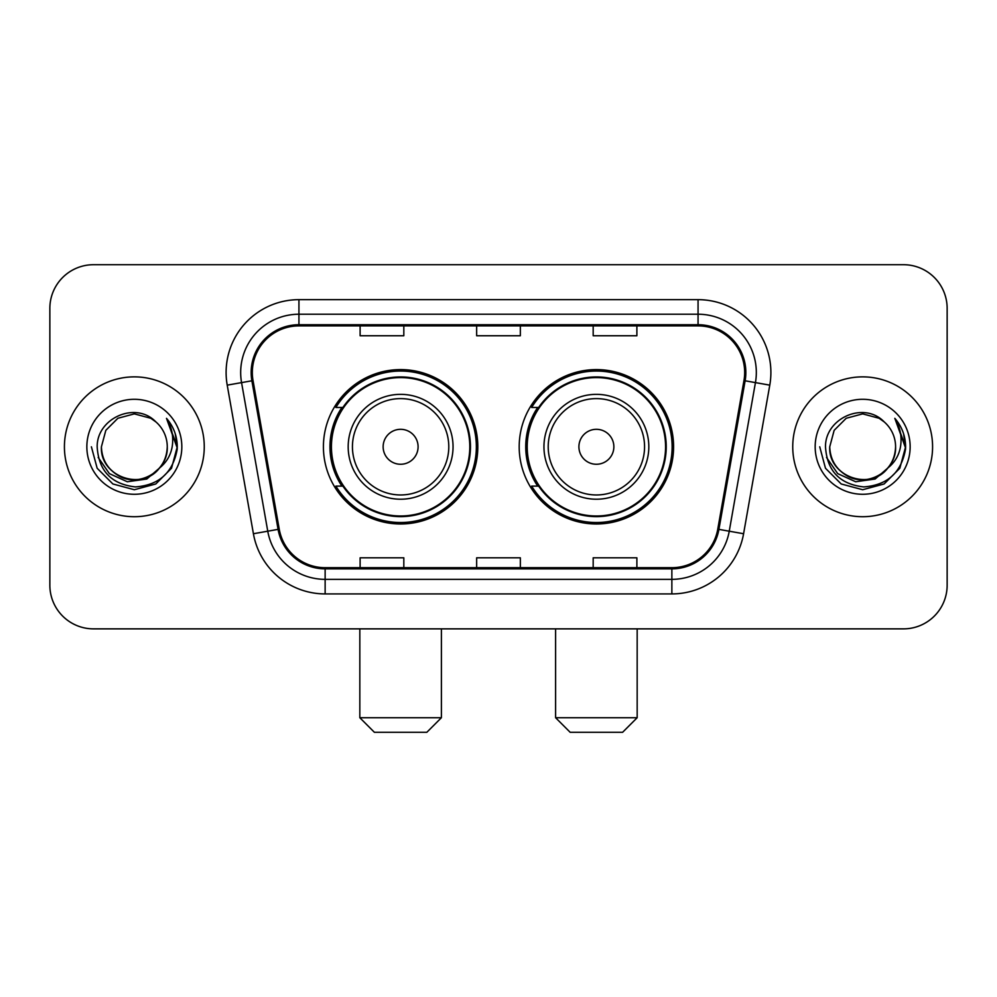 <?xml version="1.0" encoding="UTF-8"?>
<svg xmlns="http://www.w3.org/2000/svg" width="997" height="997" viewBox="0 0 997 997"><rect width="100%" height="100%" fill="white"/><g stroke="black" fill="none" stroke-linecap="round" stroke-linejoin="round"><path stroke-width="1.5" d="M519.188 446.793A77.205 77.205 0 0 0 596.393 523.986A77.205 77.205 0 0 0 673.586 446.793A77.205 77.205 0 0 0 596.393 369.588A77.205 77.205 0 0 0 519.188 446.793M323.414 446.793A77.205 77.205 0 0 0 400.607 523.986A77.205 77.205 0 0 0 477.812 446.793A77.205 77.205 0 0 0 400.607 369.588A77.205 77.205 0 0 0 323.414 446.793M341.921 486.112A70.65 70.65 0 0 1 341.921 407.461M537.695 486.112A70.65 70.65 0 0 1 537.695 407.461M49.85 308.409L49.85 585.177A43.694 43.694 0 0 0 93.544 628.87L903.456 628.87A43.694 43.694 0 0 0 947.15 585.177L947.15 308.409A43.694 43.694 0 0 0 903.456 264.704L93.544 264.704A43.694 43.694 0 0 0 49.85 308.409L49.85 585.177M64.419 446.793A69.915 69.915 0 0 0 134.333 516.708A69.915 69.915 0 0 0 204.26 446.793A69.915 69.915 0 0 0 134.333 376.866A69.915 69.915 0 0 0 64.419 446.793A69.915 69.915 0 0 0 134.333 516.708A69.915 69.915 0 0 0 204.26 446.793A69.915 69.915 0 0 0 134.333 376.866A69.915 69.915 0 0 0 64.419 446.793M792.74 446.793A69.915 69.915 0 0 0 862.667 516.708A69.915 69.915 0 0 0 932.581 446.793A69.915 69.915 0 0 0 862.667 376.866A69.915 69.915 0 0 0 792.74 446.793A69.915 69.915 0 0 0 862.667 516.708A69.915 69.915 0 0 0 932.581 446.793A69.915 69.915 0 0 0 862.667 376.866A69.915 69.915 0 0 0 792.74 446.793M252.328 372.504A46.61 46.61 0 0 1 298.938 325.882L698.062 325.882A46.61 46.61 0 0 1 743.961 380.592L717.765 529.17A46.61 46.61 0 0 1 671.866 567.692L325.134 567.692A46.61 46.61 0 0 1 279.235 529.17L253.039 380.592A46.61 46.61 0 0 1 252.328 372.504M251.157 372.504A47.781 47.781 0 0 0 251.88 380.792L278.088 529.37A47.781 47.781 0 0 0 325.134 568.851L671.866 568.851A47.781 47.781 0 0 0 718.912 529.37L745.12 380.792A47.781 47.781 0 0 0 698.062 324.723L298.938 324.723A47.781 47.781 0 0 0 251.157 372.504M227.216 385.141A72.831 72.831 0 0 1 298.938 299.661L698.062 299.661A72.831 72.831 0 0 1 769.784 385.141L743.588 533.731A72.831 72.831 0 0 1 671.866 593.913L325.134 593.913A72.831 72.831 0 0 1 253.412 533.731L227.216 385.141L241.561 382.611A58.262 58.262 0 0 1 298.938 314.229L698.062 314.229A58.262 58.262 0 0 1 755.439 382.611L729.243 531.202A58.262 58.262 0 0 1 671.866 579.344L325.134 579.344A58.262 58.262 0 0 1 267.757 531.202L241.561 382.611A58.262 58.262 0 0 1 240.676 372.504M903.456 264.704L93.544 264.704M93.544 628.87L903.456 628.87M947.15 585.177L947.15 308.409M718.912 529.37L729.243 531.202L755.439 382.611L769.784 385.141M476.653 325.882L476.653 335.752L520.347 335.752L520.347 325.882M360.116 325.882L360.116 335.752L403.822 335.752L403.822 325.882M593.178 325.882L593.178 335.752L636.884 335.752L636.884 325.882M520.347 567.692L520.347 557.822L476.653 557.822L476.653 567.692M403.822 567.692L403.822 557.822L360.116 557.822L360.116 567.692M636.884 567.692L636.884 557.822L593.178 557.822L593.178 567.692M159.557 467.942C142.085 491.558 99.7 476.454 101.42 446.793C101.856 459.206 107.352 468.702 117.87 475.295C138.396 488.443 168.381 471.132 167.259 446.793C166.811 459.206 161.327 468.702 150.796 475.295C130.283 488.443 100.298 471.132 101.42 446.793L105.832 430.33L117.87 418.279L134.333 413.867L150.796 418.279L155.906 421.918C135.704 400.744 96.809 418.179 97.17 446.793C98.653 470.833 111.39 484.206 135.393 486.922C159.034 485.215 172.967 472.653 177.204 449.261L177.267 446.793C177.142 435.988 173.553 426.504 166.487 418.341C171.858 427.152 173.752 436.636 172.169 446.793C170.624 455.43 166.424 462.471 159.557 467.942A32.926 32.926 0 0 0 167.259 446.793C168.381 471.132 138.396 488.443 117.87 475.295C107.352 468.702 101.856 459.206 101.42 446.793L105.832 430.33L117.87 418.279M167.259 446.793A32.926 32.926 0 0 0 155.906 421.918M161.664 466.172L146.796 479.034L127.317 481.75L109.396 473.637L98.192 457.461M86.851 446.793A47.482 47.482 0 0 0 134.333 494.275A47.482 47.482 0 0 0 181.828 446.793A47.482 47.482 0 0 0 134.333 399.298A47.482 47.482 0 0 0 86.851 446.793M166.487 418.341L177.254 448.039L175.248 433.782L177.254 448.039L175.248 433.782L177.254 448.039L166.811 418.703L177.254 448.039L166.811 418.703L177.267 446.793L171.521 468.254L155.806 483.969L134.333 489.726L112.873 483.969L97.158 468.254L91.4 446.793M166.811 418.703L177.254 448.064M426.828 732.297L374.398 732.297L359.83 717.728L441.397 717.728L426.828 732.297M418.092 446.793A17.485 17.485 0 0 0 400.607 429.308A17.485 17.485 0 0 0 383.135 446.793A17.485 17.485 0 0 0 400.607 464.266A17.485 17.485 0 0 0 418.092 446.793M453.049 446.793A52.442 52.442 0 0 0 400.607 394.351A52.442 52.442 0 0 0 348.177 446.793A52.442 52.442 0 0 0 400.607 499.223A52.442 52.442 0 0 0 453.049 446.793A52.442 52.442 0 0 1 400.607 499.223A52.442 52.442 0 0 1 348.177 446.793M469.799 446.793A69.192 69.192 0 0 0 400.607 377.601A69.192 69.192 0 0 0 331.428 446.793A69.192 69.192 0 0 0 400.607 515.985A69.192 69.192 0 0 0 469.799 446.793M476.354 446.793A75.747 75.747 0 0 1 335.877 486.112L342.893 486.112A69.84 69.84 0 0 0 446.818 499.161A69.84 69.84 0 0 0 446.818 394.413A69.84 69.84 0 0 0 342.893 407.461L335.877 407.461A75.747 75.747 0 0 1 476.354 446.793M622.602 732.297L570.172 732.297L555.603 717.728L637.17 717.728L622.602 732.297M613.865 446.793A17.485 17.485 0 0 0 596.393 429.308A17.485 17.485 0 0 0 578.908 446.793A17.485 17.485 0 0 0 596.393 464.266A17.485 17.485 0 0 0 613.865 446.793M648.823 446.793A52.442 52.442 0 0 0 596.393 394.351A52.442 52.442 0 0 0 543.951 446.793A52.442 52.442 0 0 0 596.393 499.223A52.442 52.442 0 0 0 648.823 446.793A52.442 52.442 0 0 1 596.393 499.223A52.442 52.442 0 0 1 543.951 446.793M665.572 446.793A69.192 69.192 0 0 0 596.393 377.601A69.192 69.192 0 0 0 527.201 446.793A69.192 69.192 0 0 0 596.393 515.985A69.192 69.192 0 0 0 665.572 446.793M672.128 446.793A75.747 75.747 0 0 1 531.65 486.112L538.667 486.112A69.84 69.84 0 0 0 642.591 499.161A69.84 69.84 0 0 0 642.591 394.413A69.84 69.84 0 0 0 538.667 407.461L531.65 407.461A75.747 75.747 0 0 1 672.128 446.793M895.58 446.793C896.702 471.132 866.717 488.443 846.204 475.295C835.673 468.702 830.189 459.206 829.741 446.793L834.153 430.33L846.204 418.279L862.667 413.867L879.13 418.279L884.227 421.918C864.025 400.744 825.13 418.179 825.491 446.793C826.974 470.833 839.723 484.206 863.726 486.922C887.355 485.215 901.288 472.653 905.525 449.261L905.6 446.793C905.475 435.988 901.886 426.504 894.82 418.341C900.191 427.152 902.086 436.636 900.49 446.793C898.958 455.43 894.758 462.471 887.891 467.942A32.926 32.926 0 0 0 895.58 446.793C895.144 459.206 889.648 468.702 879.13 475.295C858.604 488.443 828.619 471.132 829.741 446.793C830.189 459.206 835.673 468.702 846.204 475.295C866.717 488.443 896.702 471.132 895.58 446.793A32.926 32.926 0 0 0 884.227 421.918M887.891 467.942C870.418 491.558 828.033 476.454 829.741 446.793M889.985 466.172L875.117 479.034L855.65 481.75L837.717 473.637L826.525 457.461M815.172 446.793A47.482 47.482 0 0 0 862.667 494.275A47.482 47.482 0 0 0 910.149 446.793A47.482 47.482 0 0 0 862.667 399.298A47.482 47.482 0 0 0 815.172 446.793M894.82 418.341L905.575 448.039L903.581 433.782L905.575 448.039L903.581 433.782L905.575 448.039L895.144 418.703L905.575 448.039L895.144 418.703L905.6 446.793L899.842 468.254L884.127 483.969L862.667 489.726L841.194 483.969L825.479 468.254L819.733 446.793M895.144 418.703L905.575 448.064M698.062 299.661L698.062 324.723M241.561 382.611L251.88 380.792M325.134 593.913L325.134 568.851M671.866 568.851L671.866 593.913M253.412 533.731L278.088 529.37M745.12 380.792L755.439 382.611M298.938 299.661L298.938 324.723M729.243 531.202L743.588 533.731M448.787 446.793A48.168 48.168 0 0 0 400.607 398.613A48.168 48.168 0 0 0 352.44 446.793A48.168 48.168 0 0 0 400.607 494.961A48.168 48.168 0 0 0 448.787 446.793M644.561 446.793A48.168 48.168 0 0 0 596.393 398.613A48.168 48.168 0 0 0 548.213 446.793A48.168 48.168 0 0 0 596.393 494.961A48.168 48.168 0 0 0 644.561 446.793M441.397 628.87L441.397 717.728M359.83 628.87L359.83 717.728M637.17 628.87L637.17 717.728M555.603 628.87L555.603 717.728"/></g></svg>
